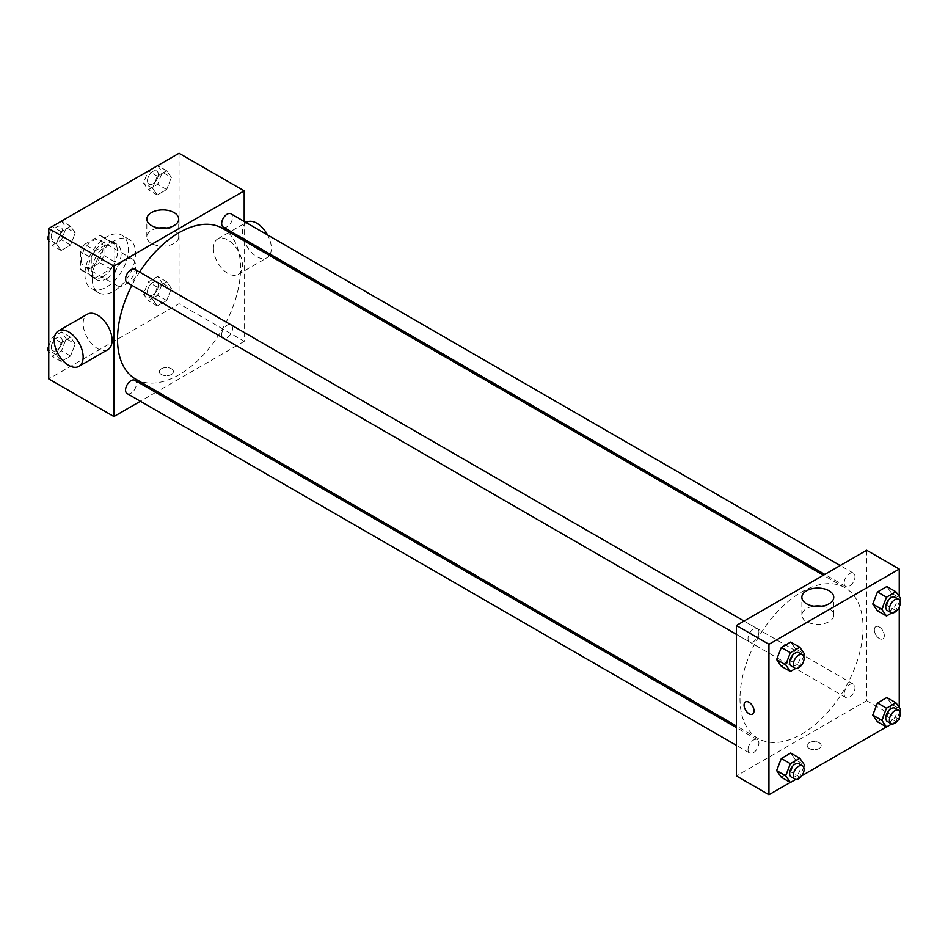 <?xml version="1.0" encoding="UTF-8"?>
<svg xmlns="http://www.w3.org/2000/svg" width="948" height="948" viewBox="0 0 948 948"><rect width="100%" height="100%" fill="white"/><g stroke="black" fill="none" stroke-linecap="round" stroke-linejoin="round"><path stroke-width="0.71" stroke-dasharray="4.74 3.56" d="M113.914 278.641A15.358 8.864 120 0 0 117.09 285.668A15.358 8.864 120 0 0 132.447 276.804A15.358 8.864 120 0 0 132.447 259.077A15.358 8.864 120 0 0 120.609 263.189A15.358 8.864 120 0 0 113.914 278.641M81.338 259.835A15.358 8.864 120 0 0 84.514 266.862A15.358 8.864 120 0 0 99.872 257.998A15.358 8.864 120 0 0 99.872 240.271A15.358 8.864 120 0 0 88.046 244.383A15.358 8.864 120 0 0 81.338 259.835M84.573 244.383L99.813 235.59A19.813 11.447 120 0 1 102.1 236.407A19.813 11.447 120 0 1 103.96 237.984L103.96 255.569A19.813 11.447 120 0 1 99.813 262.75L84.573 271.543A19.813 11.447 120 0 1 82.286 270.725A19.813 11.447 120 0 1 80.438 269.149L80.438 251.564A19.813 11.447 120 0 1 84.573 244.383L95.44 250.651L110.667 241.858L99.813 235.59M99.813 262.75L110.667 269.019L95.44 277.811L84.573 271.543M80.438 269.149L91.292 275.418L91.292 257.832L80.438 251.564M91.292 275.418A19.813 11.447 120 0 0 93.141 276.994A19.813 11.447 120 0 0 95.44 277.811M110.667 269.019A19.813 11.447 120 0 0 114.815 261.838L103.96 255.569M110.667 241.858A19.813 11.447 120 0 1 112.966 242.676A19.813 11.447 120 0 1 114.815 244.252L114.815 261.838M95.44 250.651A19.813 11.447 120 0 0 91.292 257.832M103.048 276.555A20.477 11.814 -60 0 1 92.821 277.563A20.477 11.814 -60 0 1 92.821 253.922A20.477 11.814 -60 0 1 113.286 242.107A20.477 11.814 -60 0 1 116.426 258.508A20.477 11.814 -60 0 1 103.048 276.555M106.674 278.641A20.477 11.814 120 0 0 120.041 260.605A20.477 11.814 120 0 0 116.912 244.193A20.477 11.814 120 0 0 101.128 249.679A20.477 11.814 120 0 0 92.193 270.287A20.477 11.814 120 0 0 96.435 279.66A20.477 11.814 120 0 0 106.674 278.641M114.815 244.252L103.96 237.984M84.953 274.458A30.703 17.728 120 0 0 91.316 288.524A30.703 17.728 120 0 0 122.031 270.784A30.703 17.728 120 0 0 122.031 235.329A30.703 17.728 120 0 0 98.367 243.553A30.703 17.728 120 0 0 84.953 274.458M92.193 278.641A30.703 17.728 120 0 0 98.556 292.695A30.703 17.728 120 0 0 129.26 274.967A30.703 17.728 120 0 0 129.26 239.512A30.703 17.728 120 0 0 105.595 247.736A30.703 17.728 120 0 0 92.193 278.641M171.375 288.429L166.67 300.54L157.273 305.967L152.569 299.284L157.273 287.161L166.67 281.734L171.375 288.429L166.67 300.54L157.273 305.967L152.569 299.284L157.273 287.161L166.67 281.734L171.375 288.429L162.321 283.203L157.629 295.314L148.22 300.741L143.515 294.058L148.22 281.935L157.629 276.508L162.321 283.203M171.375 177.43L166.67 189.553L157.273 194.98L152.569 188.285L157.273 176.174L166.67 170.747L171.375 177.43L166.67 189.553L157.273 194.98L152.569 188.285L157.273 176.174L166.67 170.747L171.375 177.43L162.321 172.204L157.629 184.327L148.22 189.754L143.515 183.071L148.161 171.114M179.054 153.28L179.054 303.716L48.763 378.927M75.248 343.923L70.555 356.033L61.146 361.461L56.453 354.777L61.146 342.655L70.555 337.227L75.248 343.923L70.555 356.033L61.146 361.461L56.453 354.777L61.146 342.655L70.555 337.227L75.248 343.923L66.206 338.697L61.502 350.807L52.104 356.235L48.763 351.495M75.248 232.924L70.555 245.046L61.146 250.473L56.453 243.79L61.146 231.668L70.555 226.24L75.248 232.924L70.555 245.046L61.146 250.473L56.453 243.79L61.146 231.668L70.555 226.24L75.248 232.924L66.206 227.71L61.502 239.82L52.104 245.248L48.763 240.508M244.193 240.851L244.193 341.327L179.054 303.716M244.193 341.327L157.19 391.56M155.756 392.389L140.399 401.253M161.409 374.496A7.039 4.065 0 0 0 169.076 375.372A7.039 4.065 0 0 0 173.425 371.616A7.039 4.065 0 0 0 166.386 367.551A7.039 4.065 0 0 0 159.347 371.616A7.039 4.065 0 0 0 161.409 374.496A7.039 4.065 0 0 0 169.076 375.372A7.039 4.065 0 0 0 173.425 371.616A7.039 4.065 0 0 0 166.386 367.551A7.039 4.065 0 0 0 159.347 371.616A7.039 4.065 0 0 0 161.409 374.496M135.552 379.058A87.003 50.232 120 0 0 222.555 328.826A87.003 50.232 120 0 0 222.555 228.361M139.557 272.04A87.003 50.232 120 0 0 131.879 285.348M244.193 221.465L244.193 239.192M223.278 227.117A7.679 4.432 120 0 0 230.957 222.685A7.679 4.432 120 0 0 230.957 213.821M221.678 334.597A7.679 4.432 120 0 0 223.278 338.104A7.679 4.432 120 0 0 230.957 333.672A7.679 4.432 120 0 0 230.957 324.809A7.679 4.432 120 0 0 225.032 326.87A7.679 4.432 120 0 0 221.678 334.597M127.151 393.61A7.679 4.432 120 0 0 134.829 389.178A7.679 4.432 120 0 0 134.829 380.302M134.829 269.315A7.679 4.432 -60 0 1 136.417 272.834A7.679 4.432 -60 0 1 133.064 280.561A7.679 4.432 -60 0 1 127.151 282.611M213.43 248.34A20.477 11.814 -120 0 0 222.365 268.948A20.477 11.814 -120 0 0 238.149 274.434A20.477 11.814 -120 0 0 238.149 250.793A20.477 11.814 -120 0 0 217.673 238.967A20.477 11.814 -120 0 0 213.43 248.34M107.859 349.646A20.477 11.814 60 0 1 87.394 337.832A20.477 11.814 60 0 1 87.394 314.191M246.622 222.259A20.477 11.814 -120 0 0 242.38 231.632A20.477 11.814 -120 0 0 251.315 252.227A20.477 11.814 -120 0 0 267.099 257.714A20.477 11.814 -120 0 0 269.481 255.462M270.192 254.206A20.477 11.814 -120 0 0 267.597 234.986M166.623 228.018A15.938 9.196 180 0 1 178.698 236.941A15.938 9.196 180 0 1 168.863 245.449A15.938 9.196 180 0 1 151.502 243.446A15.938 9.196 180 0 1 146.833 236.941A15.938 9.196 180 0 1 158.909 228.018M739.997 698.617A87.003 50.232 120 0 0 758.021 738.445A87.003 50.232 120 0 0 845.024 688.212A87.003 50.232 120 0 0 845.024 587.736A87.003 50.232 120 0 0 777.976 611.057A87.003 50.232 120 0 0 739.997 698.617M758.886 632.209A7.679 4.432 -60 0 1 755.532 639.936A7.679 4.432 -60 0 1 749.619 641.997A7.679 4.432 -60 0 1 749.619 633.122A7.679 4.432 -60 0 1 757.298 628.69A7.679 4.432 -60 0 1 758.886 632.209M844.147 693.972A7.679 4.432 120 0 0 845.746 697.491A7.679 4.432 120 0 0 853.413 693.059A7.679 4.432 120 0 0 853.413 684.195A7.679 4.432 120 0 0 847.5 686.245A7.679 4.432 120 0 0 844.147 693.972M748.031 749.465A7.679 4.432 120 0 0 749.619 752.985A7.679 4.432 120 0 0 757.298 748.553A7.679 4.432 120 0 0 757.298 739.689A7.679 4.432 120 0 0 751.385 741.739A7.679 4.432 120 0 0 748.031 749.465M844.147 582.984A7.679 4.432 120 0 0 845.746 586.492A7.679 4.432 120 0 0 853.413 582.06A7.679 4.432 120 0 0 853.413 573.196A7.679 4.432 120 0 0 847.5 575.258A7.679 4.432 120 0 0 844.147 582.984M866.662 550.267L866.662 700.702L736.383 775.926M899.237 719.508L866.662 700.702M897.969 720.231L886.392 726.926M801.854 775.725L790.265 782.42M809.213 748.493A7.039 4.065 0 0 0 816.88 749.382A7.039 4.065 0 0 0 821.217 745.626A7.039 4.065 0 0 0 814.19 741.561A7.039 4.065 0 0 0 807.151 745.626A7.039 4.065 0 0 0 809.213 748.493A7.039 4.065 0 0 0 816.88 749.37A7.039 4.065 0 0 0 821.217 745.626A7.039 4.065 0 0 0 814.19 741.561A7.039 4.065 0 0 0 807.151 745.626A7.039 4.065 0 0 0 809.213 748.493M891.547 593.223L886.854 586.539L891.547 593.223L886.854 605.345L877.445 610.773L886.854 605.345L891.547 593.223L900.6 598.449M795.431 759.715L790.727 753.02L795.431 759.715L790.727 771.826L781.33 777.253L790.727 771.826L795.431 759.715L804.485 764.929M899.237 596.505L899.237 607.064M899.237 707.492L899.237 718.051M891.547 704.21L886.854 697.527L891.547 704.21L886.854 716.332L877.445 721.76L886.854 716.332L891.547 704.21L900.6 709.436M795.431 648.716L790.727 642.033L795.431 648.716L790.727 660.839L781.33 666.266L790.727 660.839L795.431 648.716L804.485 653.942M874.352 629.922A7.039 4.065 -120 0 0 877.421 637.009A7.039 4.065 -120 0 0 882.849 638.893A7.039 4.065 -120 0 0 882.849 630.764A7.039 4.065 -120 0 0 875.81 626.699A7.039 4.065 -120 0 0 874.352 629.922A7.039 4.065 -120 0 0 877.421 637.009A7.039 4.065 -120 0 0 882.849 638.893A7.039 4.065 -120 0 0 882.849 630.764A7.039 4.065 -120 0 0 875.81 626.699A7.039 4.065 -120 0 0 874.352 629.922M745.531 701.923L745.519 701.923A7.039 4.065 60 0 1 750.946 703.807A7.039 4.065 60 0 1 754.027 710.881A7.039 4.065 60 0 1 752.57 714.105L752.558 714.105M821.667 606.199A15.938 9.196 180 0 1 833.742 615.122A15.938 9.196 180 0 1 823.907 623.63A15.938 9.196 180 0 1 806.535 621.627A15.938 9.196 180 0 1 801.866 615.122A15.938 9.196 180 0 1 813.941 606.199M803.655 656.052L799.78 666.065L795.692 668.411M791.236 666.017A7.679 4.432 120 0 0 798.915 661.586A7.679 4.432 120 0 0 798.915 652.722M799.78 666.065L790.727 660.839M899.782 600.558L895.896 610.559L891.819 612.918M887.364 610.524A7.679 4.432 120 0 0 895.03 606.092A7.679 4.432 120 0 0 895.03 597.228M895.896 610.559L886.854 605.345M803.655 767.05L799.78 777.052L795.692 779.41M791.236 777.016A7.679 4.432 120 0 0 798.915 772.573A7.679 4.432 120 0 0 798.915 763.709M799.78 777.052L790.727 771.826M899.782 711.557L895.896 721.558L891.819 723.917M887.364 721.511A7.679 4.432 120 0 0 895.03 717.079A7.679 4.432 120 0 0 895.03 708.215M895.896 721.558L886.854 716.332M48.763 235.033L52.033 226.608M61.502 221.014L66.206 227.71M51.37 236.265A7.679 4.432 120 0 0 52.97 239.785A7.679 4.432 120 0 0 60.636 235.353A7.679 4.432 120 0 0 60.636 226.489A7.679 4.432 120 0 0 54.723 228.539A7.679 4.432 120 0 0 51.37 236.265M70.555 245.046L61.502 239.82M61.146 250.473L52.104 245.248M56.453 243.79L48.763 239.346M61.146 231.668L52.211 226.501M70.555 226.24L61.608 221.074M51.346 236.253A7.679 4.432 120 0 0 52.934 239.761A7.679 4.432 120 0 0 60.613 235.329A7.679 4.432 120 0 0 60.613 226.465A7.679 4.432 120 0 0 54.7 228.527A7.679 4.432 120 0 0 51.346 236.253M157.629 165.521L162.321 172.204M147.497 180.772A7.679 4.432 120 0 0 149.085 184.291A7.679 4.432 120 0 0 156.764 179.859A7.679 4.432 120 0 0 156.764 170.984A7.679 4.432 120 0 0 150.851 173.046A7.679 4.432 120 0 0 147.497 180.772A7.679 4.432 120 0 0 149.061 184.268A7.679 4.432 120 0 0 156.728 179.836A7.679 4.432 120 0 0 156.728 170.972A7.679 4.432 120 0 0 150.815 173.034A7.679 4.432 120 0 0 147.461 180.76M166.67 189.553L157.629 184.327M157.273 194.98L148.22 189.754M152.569 188.285L143.515 183.071M157.273 176.174L148.326 171.007M166.67 170.747L157.735 165.58M48.763 346.02L52.104 337.441L61.502 332.001L66.206 338.697M51.37 347.252A7.679 4.432 120 0 0 52.97 350.772A7.679 4.432 120 0 0 60.636 346.34A7.679 4.432 120 0 0 60.636 337.476A7.679 4.432 120 0 0 54.723 339.526A7.679 4.432 120 0 0 51.37 347.252A7.679 4.432 120 0 0 52.934 350.76A7.679 4.432 120 0 0 60.613 346.328A7.679 4.432 120 0 0 60.613 337.452A7.679 4.432 120 0 0 54.7 339.514A7.679 4.432 120 0 0 51.346 347.241M70.555 356.033L61.502 350.807M61.146 361.461L52.104 356.235M56.453 354.777L48.763 350.345M61.146 342.655L52.104 337.441M70.555 337.227L61.502 332.001M147.497 291.759A7.679 4.432 120 0 0 149.085 295.278A7.679 4.432 120 0 0 156.764 290.846A7.679 4.432 120 0 0 156.764 281.983A7.679 4.432 120 0 0 150.851 284.033A7.679 4.432 120 0 0 147.497 291.759A7.679 4.432 120 0 0 149.061 295.255A7.679 4.432 120 0 0 156.728 290.823A7.679 4.432 120 0 0 156.728 281.959A7.679 4.432 120 0 0 150.815 284.021A7.679 4.432 120 0 0 147.461 291.747M166.67 300.54L157.629 295.314M157.273 305.967L148.22 300.741M152.569 299.284L143.515 294.058M157.273 287.161L148.22 281.935M166.67 281.734L157.629 276.508M84.514 266.862L117.09 285.668M99.872 240.271L132.447 259.077M116.912 244.193L113.286 242.107M96.435 279.66L92.821 277.563M112.966 242.676L102.1 236.407M93.141 276.994L82.286 270.725M129.26 239.512L122.031 235.329M98.556 292.695L91.316 288.524M238.149 274.434L267.099 257.714M217.673 238.967L246.089 222.567M178.698 236.941L178.698 219.095M146.833 236.941L146.833 219.095M845.024 587.736L823.385 575.246M758.021 738.445L736.383 725.943M736.383 634.342L749.619 641.997M744.05 621.047L757.298 628.69M853.413 684.195L230.957 324.809M845.746 697.491L223.278 338.104M757.298 739.689L736.383 727.602M749.619 752.985L736.383 745.341M853.413 573.196L840.177 565.553M845.746 586.492L824.819 574.417M833.742 615.122L833.742 597.276M801.866 615.122L801.866 597.276"/><path stroke-width="1.42" d="M140.399 401.253L113.914 416.539L48.763 378.927L48.763 228.492L179.054 153.28L244.193 190.88L244.193 221.465M157.19 391.56L155.756 392.389M131.879 285.348A87.003 50.232 120 0 0 117.528 339.23A87.003 50.232 120 0 0 135.552 379.058L736.383 725.943M823.385 575.246L222.555 228.361A87.003 50.232 120 0 0 139.557 272.04M244.193 239.192L244.193 240.851M113.914 416.539L113.914 266.104L244.193 190.88M840.177 565.553L230.957 213.821A7.679 4.432 120 0 0 225.032 215.883A7.679 4.432 120 0 0 221.678 223.609A7.679 4.432 120 0 0 223.278 227.117L824.819 574.417M736.383 727.602L134.829 380.302A7.679 4.432 120 0 0 128.916 382.364A7.679 4.432 120 0 0 125.563 390.09A7.679 4.432 120 0 0 127.151 393.61L736.383 745.341M736.383 634.342L127.151 282.611A7.679 4.432 -60 0 1 127.151 273.747A7.679 4.432 -60 0 1 134.829 269.315L744.05 621.047M113.914 266.104L48.763 228.492M151.502 225.6A15.938 9.196 180 0 1 146.833 219.095A15.938 9.196 180 0 1 162.772 209.887A15.938 9.196 180 0 1 178.698 219.095A15.938 9.196 180 0 1 168.863 227.591A15.938 9.196 180 0 1 151.502 225.6M58.432 330.911L87.394 314.191A20.477 11.814 60 0 1 103.166 319.677A20.477 11.814 60 0 1 112.101 340.273A20.477 11.814 60 0 1 107.859 349.646L78.909 366.366A20.477 11.814 60 0 1 58.432 354.54A20.477 11.814 60 0 1 58.432 330.911A20.477 11.814 60 0 1 74.217 336.386A20.477 11.814 60 0 1 83.151 356.993A20.477 11.814 60 0 1 78.909 366.366M269.481 255.462A20.477 11.814 -120 0 0 270.192 254.206M267.597 234.986A20.477 11.814 -120 0 0 246.622 222.259L246.089 222.567M158.909 228.018A15.938 9.196 180 0 1 166.623 228.018M790.265 782.42L768.947 794.72L736.383 775.926L736.383 625.479L866.662 550.267L899.237 569.073L899.237 596.505M899.237 718.051L899.237 719.508L897.969 720.231M886.392 726.926L801.854 775.725M877.445 610.773L872.753 604.077L877.445 591.967L886.854 586.539L877.445 591.967L872.753 604.077L877.445 610.773L886.499 615.999L881.794 609.303L886.499 597.193L895.896 591.765L900.6 598.449L899.782 600.558M781.33 777.253L776.625 770.57L781.33 758.447L790.727 753.02L781.33 758.447L776.625 770.57L781.33 777.253L790.371 782.479L785.679 775.796L790.371 763.673L799.78 758.246L804.485 764.929L803.655 767.05M899.237 607.064L899.237 707.492M768.947 794.72L768.947 644.285L899.237 569.073M877.445 721.76L872.753 715.076L877.445 702.954L886.854 697.527L877.445 702.954L872.753 715.076L877.445 721.76L886.499 726.986L881.794 720.29L886.499 708.18L895.896 702.752L900.6 709.436L899.782 711.557M781.33 666.266L776.625 659.571L781.33 647.46L790.727 642.033L781.33 647.46L776.625 659.571L781.33 666.266L790.371 671.492L785.679 664.797L790.371 652.686L799.78 647.259L804.485 653.942L803.655 656.052M768.947 644.285L736.383 625.479M806.535 603.781A15.938 9.196 180 0 1 801.866 597.276A15.938 9.196 180 0 1 817.804 588.068A15.938 9.196 180 0 1 833.742 597.276A15.938 9.196 180 0 1 823.907 605.772A15.938 9.196 180 0 1 806.535 603.781M754.015 710.881A7.039 4.065 60 0 1 752.558 714.105A7.039 4.065 60 0 1 745.519 710.04A7.039 4.065 60 0 1 745.519 701.923A7.039 4.065 60 0 1 750.946 703.807A7.039 4.065 60 0 1 754.015 710.881M752.57 714.105A7.039 4.065 60 0 1 745.531 710.04A7.039 4.065 60 0 1 745.531 701.923M813.941 606.199A15.938 9.196 180 0 1 821.667 606.199M795.692 668.411L790.371 671.492M802.529 654.807L798.915 652.722A7.679 4.432 120 0 0 793.002 654.784A7.679 4.432 120 0 0 789.648 662.51A7.679 4.432 120 0 0 791.236 666.017L794.862 668.115A7.679 4.432 120 0 0 802.529 663.671A7.679 4.432 120 0 0 802.529 654.807A7.679 4.432 120 0 0 796.616 656.869A7.679 4.432 120 0 0 793.263 664.595A7.679 4.432 120 0 0 794.862 668.115M785.679 664.797L776.625 659.571M790.371 652.686L781.33 647.46M799.78 647.259L790.727 642.033M891.819 612.918L886.499 615.999M898.657 599.314L895.03 597.228A7.679 4.432 120 0 0 889.117 599.29A7.679 4.432 120 0 0 885.764 607.016A7.679 4.432 120 0 0 887.364 610.524L890.978 612.609A7.679 4.432 120 0 0 898.657 608.178A7.679 4.432 120 0 0 898.657 599.314A7.679 4.432 120 0 0 892.743 601.376A7.679 4.432 120 0 0 889.39 609.102A7.679 4.432 120 0 0 890.978 612.609M881.794 609.303L872.753 604.077M886.499 597.193L877.445 591.967M895.896 591.765L886.854 586.539M795.692 779.41L790.371 782.479M802.529 765.806L798.915 763.709A7.679 4.432 120 0 0 793.002 765.771A7.679 4.432 120 0 0 789.648 773.497A7.679 4.432 120 0 0 791.236 777.016L794.862 779.102A7.679 4.432 120 0 0 802.529 774.67A7.679 4.432 120 0 0 802.529 765.806A7.679 4.432 120 0 0 796.616 767.856A7.679 4.432 120 0 0 793.263 775.582A7.679 4.432 120 0 0 794.862 779.102M785.679 775.796L776.625 770.57M790.371 763.673L781.33 758.447M799.78 758.246L790.727 753.02M891.819 723.917L886.499 726.986M898.657 710.313L895.03 708.215A7.679 4.432 120 0 0 889.117 710.277A7.679 4.432 120 0 0 885.764 718.003A7.679 4.432 120 0 0 887.364 721.511L890.978 723.608A7.679 4.432 120 0 0 898.657 719.177A7.679 4.432 120 0 0 898.657 710.313A7.679 4.432 120 0 0 892.743 712.363A7.679 4.432 120 0 0 889.39 720.089A7.679 4.432 120 0 0 890.978 723.608M881.794 720.29L872.753 715.076M886.499 708.18L877.445 702.954M895.896 702.752L886.854 697.527M48.763 240.508L47.4 238.564L48.763 235.033M52.033 226.608L61.608 221.074M48.763 239.346L47.4 238.564M148.161 171.114L157.735 165.58M48.763 351.495L47.4 349.551L48.763 346.02M48.763 350.345L47.4 349.551"/></g></svg>
